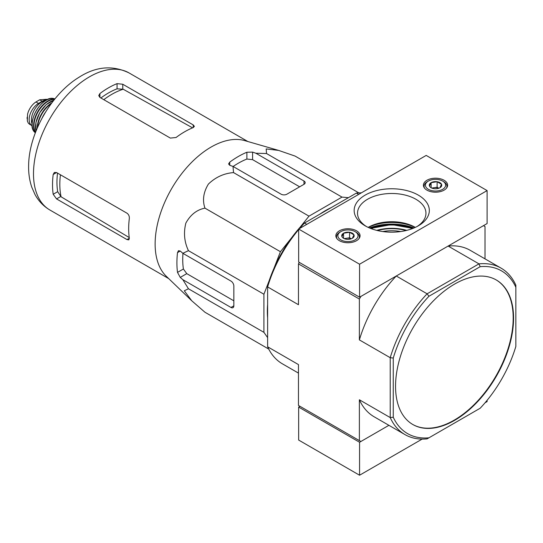 <?xml version="1.0" encoding="UTF-8"?>
<svg xmlns="http://www.w3.org/2000/svg" width="543" height="543" viewBox="0 0 543 543"><rect width="100%" height="100%" fill="white"/><g stroke="black" fill="none" stroke-linecap="round" stroke-linejoin="round"><path stroke-width="0.81" d="M299.946 227.415L308.994 216.155L341.995 197.102L348.423 197.679M273.937 268.405L280.419 251.708L291.639 237.753M267.631 337.624L263.918 332.343L263.918 294.238L269.138 280.772M267.631 317.791A82.237 47.479 -60 0 1 267.631 304.501M319.739 214.241A82.237 47.479 -60 0 1 331.25 207.596M400.72 231.549A29.614 17.098 0 0 0 382.761 231.549M359.378 299.057L359.378 339.898L390.22 357.701L393.261 358.054L393.261 417.221A93.953 54.246 -60 0 0 428.936 437.814L427.11 438.873A96.104 55.488 -60 0 1 404.983 434.597A96.104 55.488 -60 0 1 390.22 417.574L390.22 357.701A96.104 55.488 -60 0 1 427.11 293.804L396.268 276L360.905 296.417L359.378 299.057L298.467 263.891L298.467 304.732L267.631 286.928L267.631 285.516A93.953 54.246 120 0 1 303.299 223.73L356.371 193.091L358.651 194.408M299.322 262.405L298.467 263.891M393.261 417.221L390.22 417.574L359.378 399.77L359.378 440.611L360.905 441.486L388.91 425.318L359.568 442.26L298.657 407.087L299.987 406.32M359.378 440.611L298.467 405.438L298.467 364.597L267.631 346.794L267.631 286.928A96.104 55.488 120 0 1 298.657 229.594M485.014 258.862L485.014 226.519L483.487 225.644L448.124 246.06L478.96 263.864A96.104 55.488 -60 0 1 501.087 268.14A96.104 55.488 -60 0 1 515.85 285.163L515.85 346.448A93.953 54.246 -60 0 1 480.175 408.234L428.936 437.814M395.548 386.317A83.452 48.184 120 0 0 412.829 424.517A83.452 48.184 120 0 0 454.559 420.384A83.452 48.184 120 0 0 509.076 346.848A83.452 48.184 120 0 0 496.282 279.978A83.452 48.184 120 0 0 431.977 302.336A83.452 48.184 120 0 0 395.548 386.317M393.261 358.054A93.953 54.246 -60 0 1 428.936 296.268L480.175 266.681A93.953 54.246 -60 0 1 515.85 287.274M428.936 296.268L427.11 293.804L478.96 263.864L480.175 266.681M299.56 228.528A96.104 55.488 120 0 1 304.521 223.024L306.802 224.347M361.333 192.867A96.104 55.488 120 0 0 356.371 193.091M267.631 346.794A96.104 55.488 120 0 0 282.394 363.824L298.467 373.102M359.378 399.77A96.104 55.488 120 0 0 374.147 416.793L404.983 434.597M501.087 268.14L470.245 250.337A96.104 55.488 120 0 0 448.124 246.06M396.268 276A96.104 55.488 120 0 0 359.378 339.898M412.639 424.409A83.452 48.184 120 0 0 454.179 420.167A83.452 48.184 120 0 0 508.642 346.801A83.452 48.184 120 0 0 496.092 279.869M358.882 192.908L295.114 156.092L278.613 150.404L266.192 148.931L266.532 153.54L341.995 197.102M266.532 153.54L255.848 153.228L252.59 152.115L246.882 152.244A86.846 50.139 120 0 0 229.75 162.133L228.569 163.952L229.75 165.303L233.001 166.416L233.538 172.593C223.947 173.346 215.571 177.174 208.403 184.07C203.415 192.256 202.261 200.279 204.955 208.145C196.831 209.741 190.464 214.729 185.855 223.105C183.432 232.771 184.301 241.961 188.455 250.669L182.848 253.296L180.256 251.036L178.491 250.683L177.507 252.617A86.846 50.139 120 0 0 177.507 272.403L180.256 277.412L182.848 279.672L188.455 288.774L184.301 290.776L191.774 300.802L204.955 312.245L268.724 349.068M188.455 288.774L263.918 332.343M182.848 279.672L230.985 307.467A4.039 2.328 -120 0 0 233.008 307.664A4.039 2.328 -120 0 0 233.843 305.818L233.843 286.032A4.039 2.328 -120 0 0 230.985 281.091L182.848 253.296M188.455 250.669L263.918 294.238M204.955 208.145L280.419 251.708M233.538 172.593L308.994 216.155M233.001 166.416L281.145 194.211A4.039 2.328 0 0 0 286.853 194.211L303.985 184.321A4.039 2.328 0 0 0 305.173 182.672A4.039 2.328 0 0 0 303.985 181.023L255.848 153.228M103.801 99.668A73.475 42.422 -60 0 1 123.193 89.228L117.057 88.828A72.884 42.076 120 0 0 100.889 97.984M123.193 89.228L192.079 127.578M129.241 237.569L61.094 196.797A73.475 42.422 -60 0 1 60.436 174.778M57.524 173.095A72.884 42.076 120 0 0 57.673 191.686L61.094 196.797M99.926 97.435L170.359 138.092L176.068 137.494A79.142 45.693 -60 0 1 193.199 127.605L194.387 126.363L193.199 124.904L122.772 84.246L117.057 83.642A79.142 45.693 120 0 0 99.926 93.539L98.745 95.588L99.926 97.435L99.926 93.539M56.56 198.921L126.994 239.578L128.847 239.877L129.329 238.234A79.142 45.693 -60 0 1 129.329 218.449C129.465 216.195 128.684 214.451 126.994 213.202L56.56 172.545L54.375 172.436L53.187 174.493A79.142 45.693 120 0 0 53.187 194.272L56.56 198.921L60.68 196.539M299.661 186.819L252.59 159.642L246.882 159.045A78.606 45.381 120 0 0 233.13 166.491M182.971 253.371A78.606 45.381 120 0 0 183.398 269.002L186.772 273.645L233.843 300.822M191.414 300.449L166.328 276.312A79.142 45.693 -60 0 1 155.678 252.699A79.142 45.693 -60 0 1 182.631 172.484A79.142 45.693 -60 0 1 244.676 140.603L278.613 150.404M487.105 190.586L426.194 155.42L298.657 229.051L359.568 264.217L487.105 190.586L487.105 223.553L359.568 297.191L359.568 264.217M359.568 297.191L298.657 262.018L298.657 229.051M368.276 227.436A36.333 20.973 180 0 1 415.205 227.436M356.527 230.809A12.116 6.991 0 0 0 343.325 229.295A12.116 6.991 0 0 0 335.846 235.75A12.116 6.991 0 0 0 347.961 242.748A12.116 6.991 0 0 0 360.07 235.75A12.116 6.991 0 0 0 356.527 230.809M444.086 180.256A12.116 6.991 0 0 0 430.884 178.735A12.116 6.991 0 0 0 423.404 185.197A12.116 6.991 0 0 0 435.52 192.195A12.116 6.991 0 0 0 447.636 185.197A12.116 6.991 0 0 0 444.086 180.256M365.161 225.82L365.161 225.82A37.589 21.706 180 0 1 365.161 195.127A37.589 21.706 180 0 1 418.32 195.127A37.589 21.706 180 0 1 418.32 225.82A37.589 21.706 180 0 1 365.161 225.82M366.41 226.512A34.216 19.752 180 0 1 357.532 213.671A34.216 19.752 180 0 1 391.741 193.484A34.216 19.752 180 0 1 425.943 213.671A34.216 19.752 180 0 1 417.072 226.512M368.174 227.388A33.157 19.141 180 0 1 368.29 227.32A33.157 19.141 180 0 1 415.185 227.32A33.157 19.141 180 0 1 415.3 227.388M429.513 186.127L431.122 182.658L437.129 181.735L441.527 184.274L439.918 187.735A6.217 3.591 180 0 1 433.911 188.665A6.217 3.591 180 0 1 431.122 187.735A6.217 3.591 180 0 1 429.513 186.127A6.217 3.591 180 0 1 431.122 182.658A6.217 3.591 180 0 1 437.129 181.735A6.217 3.591 180 0 1 441.527 184.274A6.217 3.591 180 0 1 439.918 187.735M442.66 189.324A10.093 5.83 180 0 1 428.379 189.324A10.093 5.83 180 0 1 428.379 181.077A10.093 5.83 180 0 1 442.66 181.077A10.093 5.83 180 0 1 442.66 189.324M424.538 188.156A11.444 6.604 180 0 1 424.083 186.297A11.444 6.604 180 0 1 427.429 181.627L428.379 181.077M442.66 181.077L443.611 181.627A11.444 6.604 180 0 1 446.964 186.297A11.444 6.604 180 0 1 446.502 188.156M438.859 188.224L437.129 187.226L434.128 187.695A5.382 3.109 180 0 1 438.825 188.238M432.214 188.238A5.382 3.109 180 0 1 434.128 187.695L431.76 188.061M437.129 187.226L437.129 181.735M431.122 187.681L431.122 182.658M341.954 236.68L343.563 233.219L349.57 232.289L353.961 234.827L352.353 238.289A6.217 3.591 180 0 1 346.353 239.219A6.217 3.591 180 0 1 343.563 238.289A6.217 3.591 180 0 1 341.954 236.68A6.217 3.591 180 0 1 343.563 233.219A6.217 3.591 180 0 1 349.57 232.289A6.217 3.591 180 0 1 353.961 234.827A6.217 3.591 180 0 1 352.353 238.289M355.095 239.877A10.093 5.83 180 0 1 340.821 239.877A10.093 5.83 180 0 1 340.821 231.63A10.093 5.83 180 0 1 355.095 231.63A10.093 5.83 180 0 1 355.095 239.877M336.979 238.71A11.444 6.604 180 0 1 336.517 236.85A11.444 6.604 180 0 1 339.87 232.18L340.821 231.63M355.095 231.63L356.052 232.18A11.444 6.604 180 0 1 359.398 236.85A11.444 6.604 180 0 1 358.937 238.71M351.301 238.784L349.57 237.78L346.563 238.248A5.382 3.109 180 0 1 351.26 238.791M344.656 238.791A5.382 3.109 180 0 1 346.563 238.248L344.201 238.615M349.57 237.78L349.57 232.289M343.563 238.234L343.563 233.219M485.069 402.77L487.105 401.596L487.105 400.327M359.568 442.26L359.568 475.227L298.657 440.061L298.657 407.087M359.568 475.227L422.149 439.097M29.587 124.259L28.297 123.125L27.34 120.98L27.584 113.996L28.297 111.749C30.123 107.365 32.682 104.1 35.967 101.948L39.673 99.803L46.481 99.288M32.152 125.738A13.188 7.616 -60 0 1 31.894 125.603A13.188 7.616 -60 0 1 29.872 115.035A13.188 7.616 -60 0 1 38.492 103.408L42.205 101.263A13.188 7.616 -60 0 1 46.576 100M32.091 123.953A14.804 8.545 -60 0 1 34.467 109.713A14.804 8.545 -60 0 1 45.612 100.536M406.055 230.544A33.204 19.168 0 0 0 377.426 230.544M406.761 230.375A33.585 19.392 0 0 0 376.72 230.375M412.178 228.691A35.96 20.763 0 0 0 371.297 228.691M412.863 228.433A36.72 21.204 0 0 0 370.618 228.433L391.605 224.564L412.863 228.427M412.979 228.386A39.843 23.003 0 0 0 410.657 227.598M372.824 227.598A39.843 23.003 0 0 0 370.496 228.386M414.017 227.958A40.379 23.315 0 0 0 369.464 227.958M49.888 210.005A79.142 45.693 -60 0 1 49.888 118.612A79.142 45.693 -60 0 1 129.03 72.918C112.55 64.97 95.86 66.429 78.959 77.303C51.354 94.109 29.078 132.94 28.63 165.181C28.419 173.02 29.465 180.357 31.772 187.186L34.976 194.469C38.546 201.059 43.515 206.238 49.888 210.005L168.71 278.607M193.199 127.605L193.199 124.904M122.772 88.998L122.772 84.246M117.057 88.828L117.057 83.642M53.187 174.493L56.56 172.545M53.187 194.272L57.673 191.686M126.994 239.578L129.329 238.234M246.882 159.045L246.882 152.244M229.75 165.303L229.75 162.133M177.507 252.617L180.256 251.036M177.507 272.403L183.398 269.002M180.256 277.412L186.772 273.645M252.59 159.642L252.59 152.115M303.985 184.321L303.985 181.023M230.985 307.467L233.843 305.818M35.967 101.948L38.492 103.408M39.673 99.803L42.205 101.263M42.612 117.152A21.204 12.238 -60 0 1 44.981 113.046M42.15 117.987A20.933 12.089 -60 0 1 45.476 112.231M37.637 127.211A20.709 11.96 -60 0 1 51.205 103.706M37.202 128.209A20.98 12.116 -60 0 1 51.857 102.831M35.981 131.175A20.675 11.932 -60 0 1 53.811 100.292M35.695 124.395A20.403 11.783 -60 0 1 47.798 103.435M35.566 132.241A19.894 11.484 -60 0 1 38.112 111.817A19.894 11.484 -60 0 1 54.524 99.396M35.404 132.662A20.159 11.641 -60 0 1 37.752 111.607A20.159 11.641 -60 0 1 54.809 99.05M35.336 132.838L34.82 132.322A19.65 11.349 -60 0 1 36.245 110.738A19.65 11.349 -60 0 1 54.225 98.711L54.931 98.901M27.15 118.931A15.482 8.939 -60 0 1 27.157 117.213M247.859 141.526L129.03 72.918M424.083 186.297L424.083 187.498M446.964 186.297L446.964 187.498M336.517 236.85L336.517 238.051M359.398 236.85L359.398 238.051M29.58 124.266L31.894 125.603M46.488 99.274L47.2 99.688M41.825 118.598L45.843 111.634M35.96 131.223L35.94 122.487L39.714 112.74L46.264 104.602L53.845 100.251M34.82 132.322C25.039 124.014 42.144 94.394 54.225 98.711M27.591 113.996L27.333 120.98"/></g></svg>
